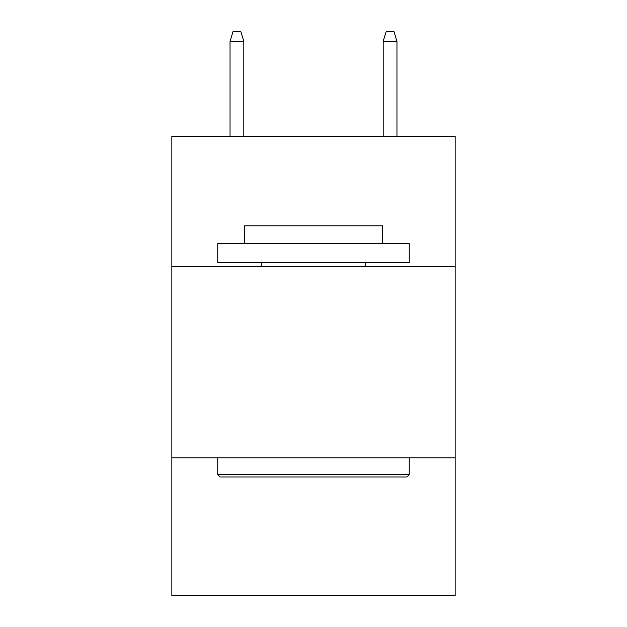 <?xml version="1.0" encoding="UTF-8"?>
<svg xmlns="http://www.w3.org/2000/svg" width="627" height="627" viewBox="0 0 627 627"><rect width="100%" height="100%" fill="white"/><g stroke="black" fill="none" stroke-linecap="round" stroke-linejoin="round"><path stroke-width="0.94" d="M455.147 266.412L455.147 136.247L171.853 136.247L171.853 266.412L455.147 266.412L455.147 595.65L171.853 595.65L171.853 266.412M455.147 457.828L171.853 457.828M220.085 476.975L217.788 474.67L409.212 474.67L406.915 476.975L220.085 476.975M409.212 243.441L409.212 262.58L217.788 262.58L217.788 243.441L409.212 243.441M244.593 243.441L244.593 225.83L382.407 225.83L382.407 243.441M409.212 457.828L409.212 474.67M217.788 457.828L217.788 474.67M365.565 262.58L365.565 266.412M261.435 262.58L261.435 266.412M243.825 136.247L243.825 41.304L230.038 41.304L230.038 136.247M230.038 41.304L233.103 31.35L240.76 31.35L243.825 41.304M383.175 41.304L386.24 31.35L393.897 31.35L396.962 41.304L383.175 41.304L383.175 136.247M396.962 41.304L396.962 136.247"/></g></svg>
